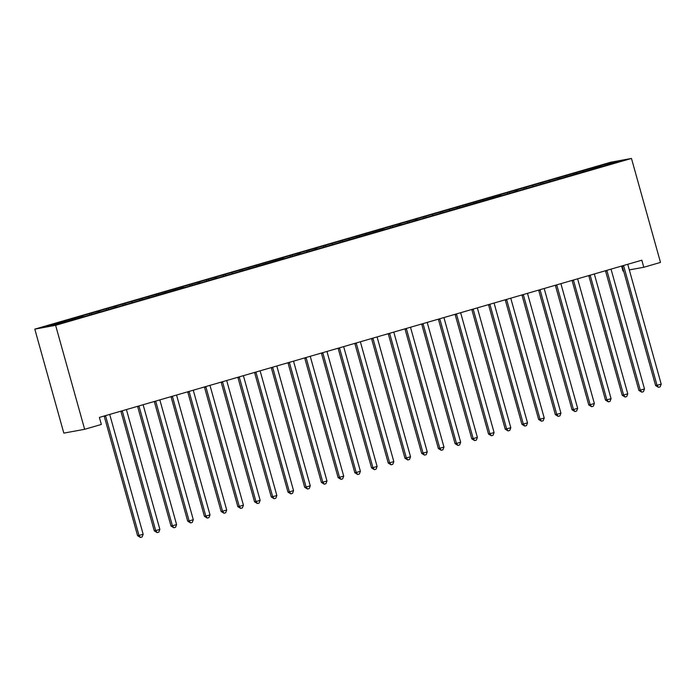 <?xml version="1.0" encoding="UTF-8"?>
<svg xmlns="http://www.w3.org/2000/svg" width="696" height="696" viewBox="0 0 696 696"><rect width="100%" height="100%" fill="white"/><g stroke="black" fill="none" stroke-linecap="round" stroke-linejoin="round"><path stroke-width="1.04" d="M629.315 269.909L643.791 267.264L641.816 260.208L99.38 417.409L101.355 424.456L84.642 429.301L63.832 433.112L34.8 329.13L610.662 162.246L631.463 158.444L55.61 325.319L34.8 329.13M621.58 266.072L622.981 271.075L623.607 270.953M610.931 163.743L611.218 162.734L590.843 168.432L122.931 304.022L62.771 321.456L64.772 321.091L65.267 321.874M611.218 162.734L619.875 161.15L601.492 166.692M525.993 187.433L526.602 188.39L601.501 166.475M526.62 188.39L517.937 190.904M509.281 192.279L509.89 193.236L517.946 190.695M509.916 193.236L501.224 195.75M425.726 216.491L426.335 217.448L501.233 195.532M426.361 217.448L417.67 219.962M409.013 221.337L409.622 222.294L417.678 219.745M409.648 222.285L400.957 224.808M392.309 226.174L392.918 227.131L400.966 224.59M392.935 227.131L384.244 229.645M325.458 245.549L326.067 246.506L384.253 229.436M326.093 246.506L317.402 249.02M308.754 250.386L309.363 251.352L317.411 248.803M309.381 251.343L300.689 253.866M292.042 255.232L292.651 256.189L300.698 253.649M292.668 256.189L283.985 258.703M225.2 274.607L225.809 275.564L283.985 258.486M225.826 275.555L217.135 278.078M208.487 279.444L209.096 280.401L217.143 277.861M209.113 280.401L200.431 282.915M191.774 284.29L192.383 285.247L200.431 282.707M192.4 285.247L183.718 287.761M124.932 303.656L125.541 304.622L183.727 287.544M125.558 304.613L116.876 307.136M108.219 308.502L108.828 309.459L116.876 306.919M108.846 309.459L100.163 311.973M91.507 313.348L92.116 314.305L100.172 311.756M92.142 314.296L83.45 316.819M64.772 321.091L46.388 326.424L55.054 324.832L83.459 316.602M74.794 318.185L75.403 319.151M81.484 316.254L82.093 317.211M98.188 311.408L98.806 312.365M114.901 306.562L115.51 307.528M131.614 301.725L132.223 302.682M141.645 298.819L142.254 299.776M148.326 296.879L148.935 297.845M158.349 293.973L158.958 294.93M165.039 292.042L165.648 292.999M175.061 289.136L175.67 290.093M181.743 287.196L182.361 288.153M198.456 282.35L199.065 283.315M215.168 277.513L215.777 278.47M231.881 272.667L232.49 273.624M241.904 269.761L242.512 270.718M248.594 267.821L249.203 268.786M258.616 264.915L259.225 265.881M265.298 262.984L265.915 263.941M275.329 260.078L275.938 261.035M282.01 258.138L282.62 259.095M298.723 253.292L299.332 254.257M315.436 248.455L316.045 249.412M332.149 243.609L332.758 244.574M342.171 240.703L342.78 241.66M348.853 238.771L349.47 239.728M358.884 235.866L359.493 236.823M365.565 233.926L366.174 234.883M375.596 231.02L376.205 231.977M382.278 229.08L382.887 230.045M398.991 224.243L399.6 225.2M415.703 219.397L416.312 220.354M432.407 214.551L433.025 215.516M442.439 211.645L443.048 212.611M449.12 209.714L449.729 210.671M459.151 206.808L459.76 207.765M465.833 204.868L466.442 205.825M475.855 201.962L476.473 202.919M482.546 200.022L483.155 200.987M492.568 197.116L493.177 198.082M499.258 195.184L499.867 196.141M515.962 190.339L516.58 191.304M532.675 185.501L533.284 186.458M542.706 182.596L543.315 183.553M549.388 180.656L549.997 181.613M559.41 177.75L560.019 178.707M566.1 175.81L566.709 176.775M576.123 172.904L576.732 173.861M582.813 170.972L583.422 171.929M592.835 168.067L593.444 169.024M643.791 267.264L660.495 262.418L631.463 158.444M84.642 429.301L55.61 325.319M590.843 168.432L591.13 169.485M574.13 173.269L574.426 174.322M557.418 178.115L557.713 179.168M540.705 182.961L541.001 184.014M523.992 187.798L524.288 188.851M507.288 192.644L507.575 193.697M490.576 197.481L490.871 198.534M473.863 202.327L474.159 203.38M457.15 207.173L457.446 208.226M440.438 212.01L440.733 213.063M423.733 216.856L424.021 217.909M407.021 221.702L407.317 222.755M390.308 226.539L390.604 227.592M373.595 231.385L373.891 232.438M356.883 236.231L357.178 237.284M340.179 241.068L340.466 242.121M323.466 245.914L323.762 246.967M306.753 250.751L307.049 251.804M290.041 255.597L290.336 256.65M273.328 260.443L273.624 261.496M256.624 265.28L256.911 266.333M239.911 270.126L240.207 271.179M223.198 274.972L223.494 276.025M206.486 279.809L206.782 280.862M189.773 284.655L190.069 285.708M173.069 289.501L173.356 290.554M156.356 294.338L156.652 295.391M139.644 299.184L139.939 300.237M122.931 304.022L123.227 305.074M106.218 308.867L106.514 309.92M89.514 313.713L89.801 314.766M72.802 318.55L73.097 319.603M623.712 266.02L622.302 266.272L655.615 385.584L657.024 385.323L623.712 266.02A1.827 1.74 79.6 0 0 623.494 265.524M661.2 384.114L660.165 386.845L658.494 387.333L657.024 385.323L661.2 384.114L627.888 264.802A1.827 1.74 79.6 0 1 627.818 264.271M658.494 387.333L655.615 385.584M606.999 270.857L605.59 271.118L638.902 390.43L640.311 390.169L606.999 270.857A1.827 1.74 79.6 0 0 606.782 270.37M644.487 388.96L643.452 391.691L641.782 392.17L640.311 390.169L644.487 388.96L611.175 269.648A1.827 1.74 79.6 0 1 611.105 269.117M641.782 392.17L638.902 390.43M590.286 275.703L588.886 275.955L622.198 395.267L623.599 395.015L590.286 275.703A1.827 1.74 79.6 0 0 590.069 275.207M627.775 393.797L626.739 396.529L625.069 397.016L623.599 395.015L627.775 393.797L594.462 274.494A1.827 1.74 79.6 0 1 594.393 273.954M625.069 397.016L622.198 395.267M573.574 280.54L572.173 280.801L605.485 400.113L606.886 399.852L573.574 280.54A1.827 1.74 79.6 0 0 573.365 280.053M611.071 398.643L610.035 401.375L608.365 401.862L606.886 399.852L611.071 398.643L577.758 279.331A1.827 1.74 79.6 0 1 577.68 278.8M608.365 401.862L605.485 400.113M556.87 285.386L555.46 285.647L588.773 404.95L590.182 404.698L556.87 285.386A1.827 1.74 79.6 0 0 556.652 284.89M594.358 403.489L593.323 406.22L591.652 406.699L590.182 404.698L594.358 403.489L561.046 284.177A1.827 1.74 79.6 0 1 560.976 283.637M591.652 406.699L588.773 404.95M540.157 290.232L538.747 290.484L572.06 409.796L573.469 409.544L540.157 290.232A1.827 1.74 79.6 0 0 539.939 289.736M577.645 408.326L576.61 411.058L574.94 411.545L573.469 409.544L577.645 408.326L544.333 289.023A1.827 1.74 79.6 0 1 544.263 288.483M574.94 411.545L572.06 409.796M523.444 295.069L522.035 295.33L555.347 414.642L556.757 414.381L523.444 295.069A1.827 1.74 79.6 0 0 523.227 294.582M560.933 413.172L559.897 415.904L558.227 416.391L556.757 414.381L560.933 413.172L527.62 293.86A1.827 1.74 79.6 0 1 527.551 293.329M558.227 416.391L555.347 414.642M506.732 299.915L505.331 300.176L538.643 419.479L540.044 419.227L506.732 299.915A1.827 1.74 79.6 0 0 506.514 299.419M544.22 418.018L543.185 420.749L541.514 421.228L540.044 419.227L544.22 418.018L510.907 298.706A1.827 1.74 79.6 0 1 510.838 298.166M541.514 421.228L538.643 419.479M490.019 304.761L488.618 305.013L521.93 424.325L523.331 424.064L490.019 304.761A1.827 1.74 79.6 0 0 489.81 304.265M527.516 422.855L526.481 425.587L524.81 426.074L523.331 424.064L527.516 422.855L494.203 303.543A1.827 1.74 79.6 0 1 494.134 303.012M524.81 426.074L521.93 424.325M473.315 309.598L471.905 309.859L505.218 429.171L506.627 428.91L473.315 309.598A1.827 1.74 79.6 0 0 473.097 309.111M510.803 427.701L509.768 430.433L508.097 430.92L506.627 428.91L510.803 427.701L477.491 308.389A1.827 1.74 79.6 0 1 477.421 307.858M508.097 430.92L505.218 429.171M456.602 314.444L455.193 314.696L488.505 434.008L489.914 433.756L456.602 314.444A1.827 1.74 79.6 0 0 456.385 313.948M494.09 432.547L493.055 435.278L491.385 435.757L489.914 433.756L494.09 432.547L460.778 313.235A1.827 1.74 79.6 0 1 460.708 312.695M491.385 435.757L488.505 434.008M439.889 319.29L438.48 319.542L471.792 438.854L473.202 438.593L439.889 319.29A1.827 1.74 79.6 0 0 439.672 318.794M477.378 437.384L476.342 440.116L474.672 440.603L473.202 438.593L477.378 437.384L444.065 318.072A1.827 1.74 79.6 0 1 443.996 317.541M474.672 440.603L471.792 438.854M423.177 324.127L421.776 324.388L455.088 443.7L456.489 443.439L423.177 324.127A1.827 1.74 79.6 0 0 422.959 323.64M460.665 442.23L459.63 444.962L457.959 445.44L456.489 443.439L460.665 442.23L427.353 322.918A1.827 1.74 79.6 0 1 427.283 322.387M457.959 445.44L455.088 443.7M406.464 328.973L405.063 329.225L438.376 448.537L439.776 448.285L406.464 328.973A1.827 1.74 79.6 0 0 406.255 328.477M443.961 447.067L442.926 449.799L441.255 450.286L439.776 448.285L443.961 447.067L410.649 327.764A1.827 1.74 79.6 0 1 410.579 327.224M441.255 450.286L438.376 448.537M389.76 333.81L388.351 334.071L421.663 453.383L423.072 453.122L389.76 333.81A1.827 1.74 79.6 0 0 389.543 333.323M427.248 451.913L426.213 454.645L424.543 455.132L423.072 453.122L427.248 451.913L393.936 332.601A1.827 1.74 79.6 0 1 393.866 332.07M424.543 455.132L421.663 453.383M373.047 338.656L371.638 338.917L404.95 458.229L406.36 457.968L373.047 338.656A1.827 1.74 79.6 0 0 372.83 338.16M410.536 456.759L409.5 459.49L407.83 459.969L406.36 457.968L410.536 456.759L377.223 337.447A1.827 1.74 79.6 0 1 377.154 336.907M407.83 459.969L404.95 458.229M356.335 343.502L354.925 343.754L388.238 463.066L389.647 462.814L356.335 343.502A1.827 1.74 79.6 0 0 356.117 343.006M393.823 461.596L392.788 464.328L391.117 464.815L389.647 462.814L393.823 461.596L360.511 342.293A1.827 1.74 79.6 0 1 360.441 341.753M391.117 464.815L388.238 463.066M339.622 348.339L338.221 348.6L371.534 467.912L372.934 467.651L339.622 348.339A1.827 1.74 79.6 0 0 339.404 347.852M377.11 466.442L376.075 469.174L374.405 469.661L372.934 467.651L377.11 466.442L343.798 347.13A1.827 1.74 79.6 0 1 343.728 346.599M374.405 469.661L371.534 467.912M322.909 353.185L321.509 353.446L354.821 472.749L356.221 472.497L322.909 353.185A1.827 1.74 79.6 0 0 322.7 352.689M360.406 471.288L359.371 474.019L357.7 474.498L356.221 472.497L360.406 471.288L327.094 351.976A1.827 1.74 79.6 0 1 327.024 351.436M357.7 474.498L354.821 472.749M306.205 358.031L304.796 358.283L338.108 477.595L339.517 477.334L306.205 358.031A1.827 1.74 79.6 0 0 305.988 357.535M343.694 476.125L342.658 478.857L340.988 479.344L339.517 477.334L343.694 476.125L310.381 356.813A1.827 1.74 79.6 0 1 310.312 356.282M340.988 479.344L338.108 477.595M289.493 362.868L288.083 363.129L321.395 482.441L322.805 482.18L289.493 362.868A1.827 1.74 79.6 0 0 289.275 362.381M326.981 480.971L325.945 483.703L324.275 484.19L322.805 482.18L326.981 480.971L293.668 361.659A1.827 1.74 79.6 0 1 293.599 361.128M324.275 484.19L321.395 482.441M272.78 367.714L271.37 367.966L304.683 487.278L306.092 487.026L272.78 367.714A1.827 1.74 79.6 0 0 272.562 367.218M310.268 485.817L309.233 488.548L307.562 489.027L306.092 487.026L310.268 485.817L276.956 366.505A1.827 1.74 79.6 0 1 276.886 365.965M307.562 489.027L304.683 487.278M256.067 372.56L254.666 372.812L287.979 492.124L289.379 491.863L256.067 372.56A1.827 1.74 79.6 0 0 255.85 372.064M293.555 490.654L292.52 493.386L290.85 493.873L289.379 491.863L293.555 490.654L260.252 371.342A1.827 1.74 79.6 0 1 260.173 370.811M290.85 493.873L287.979 492.124M239.363 377.397L237.954 377.658L271.266 496.97L272.667 496.709L239.363 377.397A1.827 1.74 79.6 0 0 239.146 376.91M276.851 495.5L275.816 498.232L274.146 498.71L272.667 496.709L276.851 495.5L243.539 376.188A1.827 1.74 79.6 0 1 243.47 375.657M274.146 498.71L271.266 496.97M222.65 382.243L221.241 382.495L254.553 501.807L255.963 501.555L222.65 382.243A1.827 1.74 79.6 0 0 222.433 381.747M260.139 500.337L259.103 503.069L257.433 503.556L255.963 501.555L260.139 500.337L226.826 381.034A1.827 1.74 79.6 0 1 226.757 380.495M257.433 503.556L254.553 501.807M205.938 387.08L204.528 387.341L237.841 506.653L239.25 506.392L205.938 387.08A1.827 1.74 79.6 0 0 205.72 386.593M243.426 505.183L242.391 507.915L240.72 508.402L239.25 506.392L243.426 505.183L210.114 385.871A1.827 1.74 79.6 0 1 210.044 385.34M240.72 508.402L237.841 506.653M189.225 391.926L187.824 392.187L221.128 511.499L222.537 511.238L189.225 391.926A1.827 1.74 79.6 0 0 189.007 391.43M226.713 510.029L225.678 512.761L224.008 513.239L222.537 511.238L226.713 510.029L193.401 390.717A1.827 1.74 79.6 0 1 193.331 390.178M224.008 513.239L221.128 511.499M172.512 396.772L171.112 397.025L204.424 516.336L205.825 516.084L172.512 396.772A1.827 1.74 79.6 0 0 172.295 396.276M210.001 514.866L208.965 517.598L207.295 518.085L205.825 516.084L210.001 514.866L176.697 395.563A1.827 1.74 79.6 0 1 176.619 395.024M207.295 518.085L204.424 516.336M155.808 401.609L154.399 401.87L187.711 521.182L189.121 520.921L155.808 401.609A1.827 1.74 79.6 0 0 155.591 401.122M193.297 519.712L192.261 522.444L190.591 522.931L189.121 520.921L193.297 519.712L159.984 400.4A1.827 1.74 79.6 0 1 159.915 399.869M190.591 522.931L187.711 521.182M139.096 406.455L137.686 406.716L170.999 526.019L172.408 525.767L139.096 406.455A1.827 1.74 79.6 0 0 138.878 405.959M176.584 524.558L175.549 527.29L173.878 527.768L172.408 525.767L176.584 524.558L143.272 405.246A1.827 1.74 79.6 0 1 143.202 404.707M173.878 527.768L170.999 526.019M122.383 411.301L120.974 411.553L154.286 530.865L155.695 530.604L122.383 411.301A1.827 1.74 79.6 0 0 122.165 410.805M159.871 529.395L158.836 532.127L157.166 532.614L155.695 530.604L159.871 529.395L126.559 410.083A1.827 1.74 79.6 0 1 126.489 409.553M157.166 532.614L154.286 530.865M105.67 416.138L104.269 416.399L137.582 535.711L138.982 535.45L105.67 416.138A1.827 1.74 79.6 0 0 105.453 415.651M143.159 534.241L142.123 536.973L140.453 537.46L138.982 535.45L143.159 534.241L109.846 414.929A1.827 1.74 79.6 0 1 109.777 414.398M140.453 537.46L137.582 535.711"/></g></svg>
